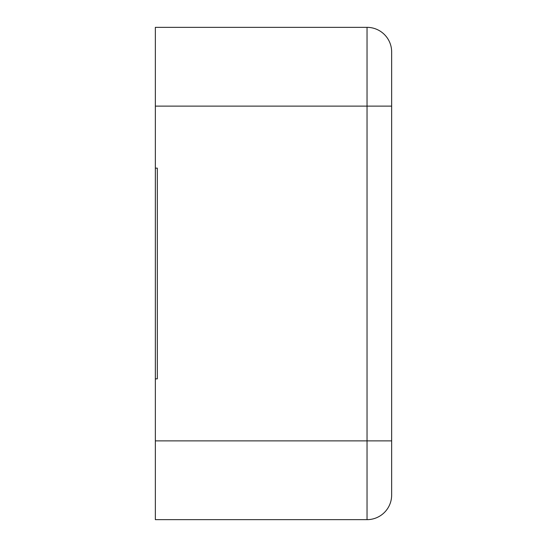 <?xml version="1.0" encoding="UTF-8"?>
<svg xmlns="http://www.w3.org/2000/svg" width="547" height="547" viewBox="0 0 547 547"><rect width="100%" height="100%" fill="white"/><g stroke="black" fill="none" stroke-linecap="round" stroke-linejoin="round"><path stroke-width="0.41" stroke-dasharray="2.73 2.05" d="M367.037 27.35L155.348 27.35L155.348 168.148L157.317 168.148L157.317 378.852L155.348 378.852L155.348 519.65L367.037 519.65A24.615 24.615 0 0 0 391.652 495.035L391.652 51.965A24.615 24.615 0 0 0 367.037 27.35L367.037 440.882L391.652 440.882M155.348 168.148L155.348 378.852L157.317 378.852L157.317 168.148L157.317 378.852L155.348 378.852L157.317 378.852L157.317 168.148L157.317 378.852L155.348 378.852L157.317 378.852L157.317 168.148L155.348 168.148L155.348 378.852L155.348 168.148L157.317 168.148L155.348 168.148L157.317 168.148L155.348 168.148L155.348 378.852L155.348 168.148M155.348 106.118L391.652 106.118M155.348 440.882L367.037 440.882L367.037 519.65"/><path stroke-width="0.82" d="M391.652 495.035A24.615 24.615 0 0 1 367.037 519.65L155.348 519.65L155.348 168.148L157.317 168.148L155.348 168.148L155.348 27.35L367.037 27.35A24.615 24.615 0 0 1 391.652 51.965L391.652 495.035A24.615 24.615 0 0 1 367.037 519.65L367.037 27.35A24.615 24.615 0 0 1 391.652 51.965M157.317 168.148L157.317 378.852L155.348 378.852L157.317 378.852L157.317 168.148M155.348 440.882L391.652 440.882M155.348 106.118L391.652 106.118"/></g></svg>
